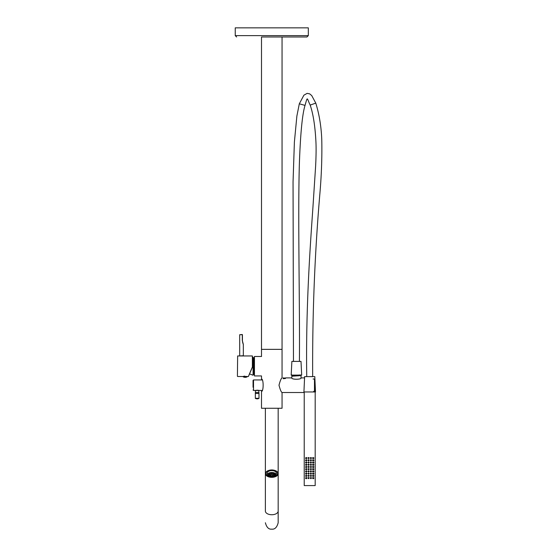 <?xml version="1.0" encoding="UTF-8"?>
<svg xmlns="http://www.w3.org/2000/svg" width="557" height="557" viewBox="0 0 557 557"><rect width="100%" height="100%" fill="white"/><g stroke="black" fill="none" stroke-linecap="round" stroke-linejoin="round"><path stroke-width="0.84" d="M253.052 389.997L253.512 390.457L253.512 379.951L262.02 379.951L261.498 379.038C263.684 378.656 263.677 391.752 261.498 391.369L261.498 408.267L282.051 408.267L282.051 392.511C281.167 392.072 280.15 389.635 279.001 385.2C280.15 380.772 281.167 378.335 282.051 377.897L282.051 349.357L261.498 349.357L261.498 36.985L306.942 36.985L261.498 36.985M261.797 390.861L262.02 390.457L258.727 390.429L258.991 393.458L255.336 393.458L255.385 392.483L258.935 392.483M277.588 473.478A5.821 3.342 180 0 1 277.602 473.666A5.821 3.342 180 0 1 273.25 476.896A5.821 3.342 180 0 1 266.706 475.302A5.821 3.342 180 0 1 265.954 473.666A5.821 3.342 180 0 1 265.961 473.478M266.706 474.926A5.821 3.342 180 0 1 265.954 473.29A5.821 3.342 180 0 1 271.774 469.948A5.821 3.342 180 0 1 277.602 473.29A5.821 3.342 180 0 1 273.25 476.52A5.821 3.342 180 0 1 266.706 474.926M268.279 475.072L268.808 475.072A2.966 1.706 0 0 1 269.163 474.348L267.792 473.882A4.567 2.618 0 0 0 267.451 474.313M267.903 473.77L269.282 474.237A2.966 1.706 0 0 1 270.222 473.708L269.435 472.907A4.567 2.618 0 0 0 267.903 473.77M269.797 475.72L270.827 475.393A1.03 0.592 0 0 1 270.751 475.156L270.751 475.413M270.751 475.156A1.03 0.592 0 0 1 270.841 474.919L269.365 474.418A2.743 1.574 0 0 0 269.038 475.156A2.743 1.574 0 0 0 269.101 475.49M271.941 472.545L271.92 473.457A2.966 1.706 0 0 1 273.188 473.659L274.002 472.872A4.567 2.618 0 0 0 271.941 472.545L271.941 473.457M271.92 473.589L271.9 474.571A1.03 0.592 0 0 1 272.61 474.815L274.107 474.334A2.743 1.574 0 0 0 271.92 473.589L271.92 474.578M269.477 474.306L270.953 474.808A1.03 0.592 0 0 1 271.67 474.571L271.691 473.589A2.743 1.574 0 0 0 269.477 474.306M269.637 472.844L270.423 473.645A2.966 1.706 0 0 1 271.698 473.457L271.712 472.538A4.567 2.618 0 0 0 269.637 472.844M273.438 475.796L272.596 475.511L272.596 475.929M271.879 475.748L271.879 475.748A1.03 0.592 0 0 0 272.596 475.511M274.455 475.49A2.743 1.574 0 0 0 274.517 475.156A2.743 1.574 0 0 0 274.218 474.446L272.721 474.926A1.03 0.592 0 0 1 272.805 475.156L272.805 475.434M273.703 475.734L272.714 475.399A1.03 0.592 0 0 0 272.805 475.156M271.649 475.97L271.649 475.748A1.03 0.592 0 0 1 270.946 475.504L270.946 475.929M270.061 475.789L270.946 475.504M276.098 474.313A4.567 2.618 0 0 0 275.812 473.93L274.42 474.383A2.966 1.706 0 0 1 274.74 475.114L275.207 475.114M274.197 472.942L273.383 473.728A2.966 1.706 0 0 1 274.309 474.265L275.701 473.819A4.567 2.618 0 0 0 274.197 472.942L274.197 474.174M276.168 474.223A4.679 2.688 0 0 0 275.854 473.84A4.679 2.688 0 0 0 271.412 472.482A4.679 2.688 0 0 0 267.388 474.223M275.854 471.974A4.679 2.688 0 0 0 270.591 470.693A4.679 2.688 0 0 0 267.095 473.29A4.679 2.688 0 0 0 271.774 475.97A4.679 2.688 0 0 0 276.46 473.29A4.679 2.688 0 0 0 275.854 471.974M275.812 473.93L275.812 474.648M274.218 474.446L274.218 475.581M269.365 474.418L269.365 475.587M269.435 472.907L269.435 474.111M267.792 473.882L267.792 474.696M278.173 408.587L278.173 495.354M274.726 470.407A6.392 3.669 180 0 1 278.173 473.666A6.392 3.669 180 0 1 271.774 477.328A6.392 3.669 180 0 1 265.383 473.666A6.392 3.669 180 0 1 268.829 470.407M278.215 408.267L265.334 408.267M252.37 357.302L253.08 357.162L253.08 375.251L249.432 373.831M253.143 358.033L253.08 359.07M253.08 362.586L253.08 374.395L253.414 357.928L253.7 374.485L253.985 357.928L254.27 374.485M254.41 374.659L254.11 357.726L254.452 374.701M254.069 374.381L254.103 357.719M253.498 374.381L253.999 374.381M253.212 358.033L253.714 358.033M254.41 374.485L254.124 357.928L253.769 373.378L253.63 361.667C253.553 355.798 253.484 356.689 253.414 364.341C253.303 377.799 253.191 377.34 253.08 364L253.108 374.687M261.498 379.038L261.498 375.933L254.452 375.933L254.452 356.48L261.546 356.48M283.381 378.294L283.826 378.586M299.631 375.717L291.875 376.198L291.757 377.897C291.478 379.686 301.4 379.686 301.121 377.897L304.561 377.897M313.668 391.39L314.705 391.195L314.705 379.213L314.475 391.39L314.475 379.018L313.104 379.018M313.104 378.983L314.475 379.018M283.193 378.328L285.476 378.147L283.193 377.897L283.193 378.287M283.2 378.649L285.476 378.468M283.193 378.697L285.469 378.516M284.906 378.314L285.469 378.154M283.597 378.495L285.247 378.37M283.478 378.419L285.281 378.356M300.627 374.952L291.875 375.509L291.903 376.212M301.003 375.174L292.237 375.557L291.868 376.198M292.3 375.112L291.875 375.509M301.003 375.265L292.244 375.815M297.125 375.112L292.244 375.293M300.634 375.474L292.244 375.982M261.498 356.48L261.498 349.357L282.051 349.357L282.051 36.985M306.942 36.985L308.313 35.613L235.242 35.613L236.614 36.985M235.242 35.613L235.242 27.85L308.313 27.85L308.313 35.613M253.512 379.951L253.052 380.41L253.052 387.247M255.385 392.483L255.517 390.457L258.803 390.457M253.512 390.457L255.517 390.457L253.512 390.457M249.543 373.907L248.394 376.504L243.054 376.511M252.37 367.3L248.394 376.504L252.37 366.986L252.37 355.951L237.637 355.951L237.414 376.274M243.736 376.476L246.619 376.476M252.37 366.993L251.075 370.05C248.088 377.18 248.088 377.27 251.075 370.314M248.714 375.752L249.376 374.116M239.475 355.951L243.346 355.728L243.318 344.351C243.5 345.02 242.351 342.082 242.434 340.411L242.434 340.564M242.302 340.452L243.346 344.463L242.302 340.404L242.302 334.694L239.691 334.722L239.691 355.728M242.434 340.452L242.434 334.701L242.302 340.404M244.808 376.483L244.746 376.114M243.98 376.121L244.05 376.49M247.301 376.511L243.2 376.838A4.261 4.261 0 0 0 247.148 376.838M315.185 391.961L315.185 485.586L304.226 485.586L304.226 392.511L282.051 392.511M313.904 457.945L312.519 458.042C313.076 458.975 313.535 458.94 313.904 457.945M313.904 460.166L312.519 460.27C313.076 461.203 313.535 461.168 313.904 460.166M313.904 462.387L312.519 462.491C313.076 463.424 313.535 463.389 313.904 462.387M313.904 464.608L312.519 464.712C313.076 465.645 313.535 465.61 313.904 464.608M313.904 466.829L312.519 466.933C313.076 467.866 313.535 467.831 313.904 466.829M313.904 469.057L312.519 469.154C313.076 470.087 313.535 470.052 313.904 469.057M313.904 471.278L312.519 471.382C313.076 472.315 313.535 472.28 313.904 471.278M313.904 473.499L312.519 473.603C313.076 474.536 313.535 474.501 313.904 473.499M313.904 475.72L312.519 475.824C313.076 476.757 313.535 476.722 313.904 475.72M306.858 457.84L305.508 458.042C306.065 459.003 306.517 458.933 306.858 457.84M306.858 460.061L305.508 460.27C306.065 461.231 306.517 461.161 306.858 460.061M306.858 462.282L305.508 462.491C306.065 463.452 306.517 463.382 306.858 462.282M306.858 464.503L305.508 464.712C306.065 465.673 306.517 465.603 306.858 464.503M306.858 466.724L305.508 466.933C306.065 467.894 306.517 467.824 306.858 466.724M306.858 468.952L305.508 469.154C306.065 470.115 306.517 470.045 306.858 468.952M306.858 471.173L305.508 471.382C306.065 472.343 306.517 472.273 306.858 471.173M306.858 473.394L305.508 473.603C306.065 474.564 306.517 474.494 306.858 473.394M306.858 475.615L305.508 475.824C306.065 476.785 306.517 476.715 306.858 475.615M306.858 477.836L305.508 478.045C306.065 479.006 306.517 478.936 306.858 477.836M313.904 477.941L312.519 478.045C313.076 478.978 313.535 478.943 313.904 477.941M311.467 457.875L310.249 458.042C310.785 458.884 311.189 458.829 311.467 457.875M311.467 460.096L310.249 460.27C310.785 461.105 311.189 461.05 311.467 460.096M311.467 462.317L310.249 462.491C310.785 463.327 311.189 463.271 311.467 462.317M311.467 464.545L310.249 464.712C310.785 465.548 311.189 465.492 311.467 464.545M311.467 466.766L310.249 466.933C310.785 467.776 311.189 467.713 311.467 466.766M311.467 468.987L310.249 469.154C310.785 469.997 311.189 469.941 311.467 468.987M311.467 471.208L310.249 471.382C310.785 472.218 311.189 472.162 311.467 471.208M311.467 473.429L310.249 473.603C310.785 474.439 311.189 474.383 311.467 473.429M311.467 475.657L310.249 475.824C310.785 476.66 311.189 476.604 311.467 475.657M309.079 457.729L307.924 458.042C308.571 458.898 308.954 458.794 309.079 457.729M309.079 459.95L307.924 460.27C308.571 461.126 308.954 461.015 309.079 459.95M309.079 462.171L307.924 462.491C308.571 463.347 308.954 463.243 309.079 462.171M309.079 464.399L307.924 464.712C308.571 465.568 308.954 465.464 309.079 464.399M309.079 466.62L307.924 466.933C308.571 467.789 308.954 467.685 309.079 466.62M309.079 468.841L307.924 469.154C308.571 470.011 308.954 469.906 309.079 468.841M309.079 471.062L307.924 471.382C308.571 472.239 308.954 472.127 309.079 471.062M309.079 473.283L307.924 473.603C308.571 474.46 308.954 474.355 309.079 473.283M309.079 475.511L307.924 475.824C308.571 476.681 308.954 476.576 309.079 475.511M309.079 477.732L307.924 478.045C308.571 478.902 308.954 478.797 309.079 477.732M311.467 477.878L310.249 478.045C310.785 478.888 311.189 478.825 311.467 477.878M310.346 478.045A0.501 0.501 0 0 0 311.098 478.484A0.501 0.501 0 0 0 311.098 477.614A0.501 0.501 0 0 0 310.346 478.045M308.063 478.045A0.501 0.501 0 0 0 308.815 478.484A0.501 0.501 0 0 0 308.815 477.614A0.501 0.501 0 0 0 308.063 478.045M308.063 475.824A0.501 0.501 0 0 0 308.815 476.263A0.501 0.501 0 0 0 308.815 475.393A0.501 0.501 0 0 0 308.063 475.824M308.063 473.603A0.501 0.501 0 0 0 308.815 474.035A0.501 0.501 0 0 0 308.815 473.165A0.501 0.501 0 0 0 308.063 473.603M308.063 471.382A0.501 0.501 0 0 0 308.815 471.814A0.501 0.501 0 0 0 308.815 470.944A0.501 0.501 0 0 0 308.063 471.382M308.063 469.154A0.501 0.501 0 0 0 308.815 469.593A0.501 0.501 0 0 0 308.815 468.722A0.501 0.501 0 0 0 308.063 469.154M308.063 466.933A0.501 0.501 0 0 0 308.815 467.372A0.501 0.501 0 0 0 308.815 466.501A0.501 0.501 0 0 0 308.063 466.933M308.063 464.712A0.501 0.501 0 0 0 308.815 465.144A0.501 0.501 0 0 0 308.815 464.28A0.501 0.501 0 0 0 308.063 464.712M308.063 462.491A0.501 0.501 0 0 0 308.815 462.923A0.501 0.501 0 0 0 308.815 462.052A0.501 0.501 0 0 0 308.063 462.491M308.063 460.27A0.501 0.501 0 0 0 308.815 460.702A0.501 0.501 0 0 0 308.815 459.831A0.501 0.501 0 0 0 308.063 460.27M308.063 458.042A0.501 0.501 0 0 0 308.815 458.481A0.501 0.501 0 0 0 308.815 457.61A0.501 0.501 0 0 0 308.063 458.042M310.346 475.824A0.501 0.501 0 0 0 311.098 476.263A0.501 0.501 0 0 0 311.098 475.393A0.501 0.501 0 0 0 310.346 475.824M310.346 473.603A0.501 0.501 0 0 0 311.098 474.035A0.501 0.501 0 0 0 311.098 473.165A0.501 0.501 0 0 0 310.346 473.603M310.346 471.382A0.501 0.501 0 0 0 311.098 471.814A0.501 0.501 0 0 0 311.098 470.944A0.501 0.501 0 0 0 310.346 471.382M310.346 469.154A0.501 0.501 0 0 0 311.098 469.593A0.501 0.501 0 0 0 311.098 468.722A0.501 0.501 0 0 0 310.346 469.154M310.346 466.933A0.501 0.501 0 0 0 311.098 467.372A0.501 0.501 0 0 0 311.098 466.501A0.501 0.501 0 0 0 310.346 466.933M310.346 464.712A0.501 0.501 0 0 0 311.098 465.144A0.501 0.501 0 0 0 311.098 464.28A0.501 0.501 0 0 0 310.346 464.712M310.346 462.491A0.501 0.501 0 0 0 311.098 462.923A0.501 0.501 0 0 0 311.098 462.052A0.501 0.501 0 0 0 310.346 462.491M310.346 460.27A0.501 0.501 0 0 0 311.098 460.702A0.501 0.501 0 0 0 311.098 459.831A0.501 0.501 0 0 0 310.346 460.27M310.346 458.042A0.501 0.501 0 0 0 311.098 458.481A0.501 0.501 0 0 0 311.098 457.61A0.501 0.501 0 0 0 310.346 458.042M312.63 478.045A0.501 0.501 0 0 0 313.382 478.484A0.501 0.501 0 0 0 313.382 477.614A0.501 0.501 0 0 0 312.63 478.045M305.779 478.045A0.501 0.501 0 0 0 306.531 478.484A0.501 0.501 0 0 0 306.531 477.614A0.501 0.501 0 0 0 305.779 478.045M305.779 475.824A0.501 0.501 0 0 0 306.531 476.263A0.501 0.501 0 0 0 306.531 475.393A0.501 0.501 0 0 0 305.779 475.824M305.779 473.603A0.501 0.501 0 0 0 306.531 474.035A0.501 0.501 0 0 0 306.531 473.165A0.501 0.501 0 0 0 305.779 473.603M305.779 471.382A0.501 0.501 0 0 0 306.531 471.814A0.501 0.501 0 0 0 306.531 470.944A0.501 0.501 0 0 0 305.779 471.382M305.779 469.154A0.501 0.501 0 0 0 306.531 469.593A0.501 0.501 0 0 0 306.531 468.722A0.501 0.501 0 0 0 305.779 469.154M305.779 466.933A0.501 0.501 0 0 0 306.531 467.372A0.501 0.501 0 0 0 306.531 466.501A0.501 0.501 0 0 0 305.779 466.933M305.779 464.712A0.501 0.501 0 0 0 306.531 465.144A0.501 0.501 0 0 0 306.531 464.28A0.501 0.501 0 0 0 305.779 464.712M305.779 462.491A0.501 0.501 0 0 0 306.531 462.923A0.501 0.501 0 0 0 306.531 462.052A0.501 0.501 0 0 0 305.779 462.491M305.779 460.27A0.501 0.501 0 0 0 306.531 460.702A0.501 0.501 0 0 0 306.531 459.831A0.501 0.501 0 0 0 305.779 460.27M305.779 458.042A0.501 0.501 0 0 0 306.531 458.481A0.501 0.501 0 0 0 306.531 457.61A0.501 0.501 0 0 0 305.779 458.042M312.63 475.824A0.501 0.501 0 0 0 313.382 476.263A0.501 0.501 0 0 0 313.382 475.393A0.501 0.501 0 0 0 312.63 475.824M312.63 473.603A0.501 0.501 0 0 0 313.382 474.035A0.501 0.501 0 0 0 313.382 473.165A0.501 0.501 0 0 0 312.63 473.603M312.63 471.382A0.501 0.501 0 0 0 313.382 471.814A0.501 0.501 0 0 0 313.382 470.944A0.501 0.501 0 0 0 312.63 471.382M312.63 469.154A0.501 0.501 0 0 0 313.382 469.593A0.501 0.501 0 0 0 313.382 468.722A0.501 0.501 0 0 0 312.63 469.154M312.63 466.933A0.501 0.501 0 0 0 313.382 467.372A0.501 0.501 0 0 0 313.382 466.501A0.501 0.501 0 0 0 312.63 466.933M312.63 464.712A0.501 0.501 0 0 0 313.382 465.144A0.501 0.501 0 0 0 313.382 464.28A0.501 0.501 0 0 0 312.63 464.712M312.63 462.491A0.501 0.501 0 0 0 313.382 462.923A0.501 0.501 0 0 0 313.382 462.052A0.501 0.501 0 0 0 312.63 462.491M312.63 460.27A0.501 0.501 0 0 0 313.382 460.702A0.501 0.501 0 0 0 313.382 459.831A0.501 0.501 0 0 0 312.63 460.27M312.63 458.042A0.501 0.501 0 0 0 313.382 458.481A0.501 0.501 0 0 0 313.382 457.61A0.501 0.501 0 0 0 312.63 458.042M309.706 376.616L312.679 376.574C312.289 316.188 314.635 255.9 319.704 195.702C321.473 176.04 322.155 157.22 321.758 139.257C321.208 126.258 319.217 114.206 315.784 103.115L311.732 95.588L309.706 93.875L307.13 93.367L303.899 95.191L299.311 103.804L305.034 105.391C302.36 113.907 300.481 133.06 299.401 162.853C297.744 216.812 299.972 309.365 299.408 361.409M306.74 376.616C305.702 308.655 310.152 246.793 312.839 208.701L315.603 166.411C316.104 156.865 316.223 148.963 315.972 142.71C315.199 126.627 313.271 114.088 310.179 105.085C306.677 97.948 307.805 95.707 305.034 105.391M291.186 375.112L301.692 375.112L301.003 361.409L291.868 361.409L291.186 375.112M299.311 103.804L296.874 116.079L294.388 142.056L293.052 181.84L293.469 361.382L296.435 361.409M304.616 376.616L314.802 376.616L315.485 391.961L303.934 391.961L304.616 376.616M265.383 522.758C266.594 527.375 268.725 529.505 271.774 529.15C274.824 529.505 276.954 527.375 278.173 522.758L278.173 511.075A6.392 3.669 180 0 1 271.774 514.738A6.392 3.669 180 0 1 265.383 511.075L265.383 495.354M257.988 390.255L256.338 390.255M258.991 398.311L255.336 398.311L258.991 398.311L258.991 393.458M313.8 391.425L314.475 391.39M242.204 334.513L239.691 334.722M237.637 376.504L247.343 376.518M310.179 105.085L315.784 103.115M277.602 473.666L277.602 473.29M265.954 473.666L265.954 473.29M265.383 408.587L265.383 511.075M278.173 511.075L278.173 473.666M253.985 357.914L253.553 357.949M253.226 374.422L253.658 374.471M253.797 374.485L254.229 374.506M255.336 398.311L255.336 393.458M255.461 398.513L257.16 398.903L258.859 398.513M285.476 377.897L291.757 377.897M301.003 375.857L301.003 377.966M291.875 374.924L292.244 375.133M258.685 390.422C257.898 389.886 254.584 390.575 255.517 390.457"/></g></svg>
